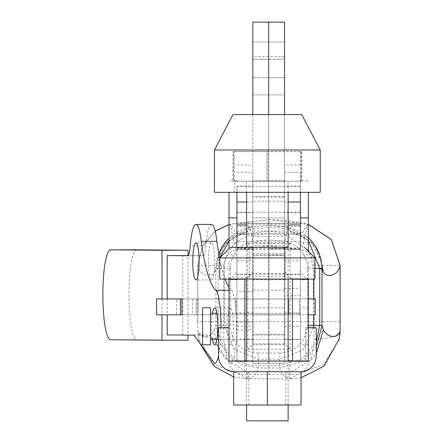 <?xml version="1.0" encoding="UTF-8"?>
<svg xmlns="http://www.w3.org/2000/svg" width="443" height="443" viewBox="0 0 443 443"><rect width="100%" height="100%" fill="white"/><g stroke="black" fill="none" stroke-linecap="round" stroke-linejoin="round"><path stroke-width="0.33" stroke-dasharray="2.21 1.66" d="M268.679 199.339L268.679 22.15L284.55 22.15L284.55 254.88L284.55 236.368L268.679 236.368L268.679 199.339M284.55 199.339L284.55 180.827L284.55 199.339M284.55 59.174L284.55 94.88L284.55 41.985L284.55 94.88L284.55 59.174L268.679 59.174L268.679 77.686L268.679 41.985L268.679 94.88L268.679 41.985L268.679 59.174L284.55 59.174L252.815 59.174L252.815 77.686L252.815 41.985L252.815 59.174L268.679 59.174L268.679 94.88L268.679 59.174L252.815 59.174L252.815 41.985L252.815 94.88L252.815 59.174M284.55 114.527L284.55 236.368M284.55 56.56L268.679 56.56L268.679 77.686L284.55 77.686L252.815 77.686L252.815 94.88L252.815 77.686L268.679 77.686L252.815 77.686L268.679 77.686L268.679 41.985L268.679 56.56L252.815 56.56M284.55 233.721L268.679 233.721L268.679 114.516L268.679 273.392L268.679 223.272L284.55 223.272M284.55 231.052L268.679 231.052L268.679 201.2L268.679 231.052L252.815 231.052L252.815 22.15L268.679 22.15L268.679 196.698L284.55 196.698M252.815 236.368L268.679 236.368L268.679 196.698L252.815 196.698M252.815 231.052L252.815 201.2L268.679 201.2L268.679 196.958L268.679 201.2L284.55 201.2M252.815 201.2L252.815 223.272L268.679 223.272L268.679 196.958L268.679 253.557L284.55 253.557M252.815 199.339L252.815 180.827L252.815 199.339M252.815 233.721L268.679 233.721L268.679 273.392L268.679 253.557L252.815 253.557L252.815 273.392L252.815 114.521M252.815 223.272L252.815 253.557M236.944 326.303L236.944 313.057L236.944 326.303M236.944 236.385L236.944 223.145L236.944 236.385M252.815 236.385L252.815 223.145L252.815 236.385M246.596 360.774L252.815 360.752L252.815 270.767C250.616 275.535 247.975 278.193 244.879 278.736L244.879 361.217M244.879 278.736L244.879 279.129M252.815 360.752L229.009 360.779L229.009 361.217M229.009 279.112L229.009 278.736C232.104 278.193 234.751 275.535 236.944 270.767L236.944 360.752M229.009 360.779L229.009 278.736M236.944 360.663L236.944 192.389M236.944 247.299L236.944 270.767M236.944 326.225L252.815 326.225L252.815 360.663M252.815 326.225L252.815 270.767M246.596 224.95L252.815 224.95M300.415 236.385L300.415 223.145L300.415 236.385M284.55 236.385L284.55 223.145L284.55 236.385M300.415 326.303L300.415 313.057L300.415 326.303M284.55 326.303L284.55 313.057L284.55 326.303M308.35 302.857L308.35 318.362M308.35 360.779L300.415 360.752L300.415 270.767C302.608 275.535 305.255 278.193 308.35 278.736L308.35 361.217M308.35 278.736L308.35 279.101M308.295 326.031L308.35 322.947L308.35 326.031M308.295 318.362L308.295 302.857M300.415 360.752L288.116 360.763M292.48 279.129L292.48 361.217M292.48 278.736C289.384 278.193 286.743 275.535 284.55 270.767L284.55 360.752M284.55 360.663L284.55 270.767M284.55 326.225L300.415 326.225L300.415 360.663M300.415 326.225L300.415 201.991L300.415 234.314L284.55 234.314L284.55 164.962L284.55 234.314M300.415 247.305L300.415 270.767M284.55 224.95L288.116 224.95M308.295 316.728L308.295 303.245L308.35 316.728M308.295 307.807L308.295 322.233L308.35 307.807M308.295 300.636L308.295 322.233L308.35 300.636M308.295 303.245L308.35 321.756L308.295 303.245M308.295 322.947L308.295 324.486L308.35 322.947M308.295 318.152L308.295 311.08L308.35 318.152M308.295 305.67L308.295 322.233L308.35 305.67M308.295 307.78L308.35 344.792L308.35 307.769L300.415 307.769L300.415 344.792L300.415 307.769M284.55 279.804L284.55 242.781L284.55 279.804L268.679 279.804L268.679 242.781L268.679 279.804L268.679 242.781L268.679 279.804L252.815 279.804L252.815 242.781L252.815 279.804M284.55 313.301L284.55 276.277L284.55 313.301L268.679 313.301L268.679 276.277L268.679 313.301L268.679 276.277L268.679 313.301L252.815 313.301L252.815 276.277L252.815 313.301M284.55 344.792L284.55 307.769L284.55 344.792L268.679 344.792L268.679 307.769L268.679 344.792L268.679 307.769L268.679 344.792L252.815 344.792M284.55 298.975L284.55 314.89L284.55 298.975L268.679 298.975L284.55 298.975M284.55 298.931L284.55 314.801L284.55 298.931L268.679 298.931L284.55 298.931M284.55 241.18L284.55 363.304L284.55 224.269L284.55 241.18L268.679 241.18L268.679 363.304L284.55 363.304L268.679 363.304L268.679 335.002L284.55 335.002M284.55 314.84L268.679 314.84L284.55 314.89M252.815 314.89L268.679 314.89L268.679 298.975L268.679 314.89L268.679 298.975L268.679 314.84L252.815 314.89L252.815 298.975L252.815 314.84M284.55 314.751L268.679 314.751L284.55 314.801M252.815 314.801L268.679 314.801L268.679 298.931L268.679 314.801L268.679 298.931L268.679 314.751L252.815 314.801L252.815 298.931L252.815 314.751M284.55 290.132L268.679 290.132L268.679 224.269L268.679 241.18L252.815 241.18L252.815 363.304L252.815 241.18M284.55 245.688L268.679 245.688L268.679 224.269L268.679 334.299L268.679 245.688L252.815 245.688M252.815 335.002L268.679 335.002L268.679 290.132L252.815 290.132M252.815 363.304L268.679 363.304L252.815 363.304M252.815 298.975L268.679 298.975L252.815 298.975M252.815 298.931L268.679 298.931L252.815 298.931M284.55 191.143L284.55 212.562L284.55 191.143M300.415 207.534L300.415 186.115L300.415 207.534M284.55 172.36L300.415 172.36L300.415 226.323L284.55 226.323M284.55 253.097L284.55 274.516L284.55 253.097M300.415 269.488L300.415 248.069L300.415 269.488M284.55 288.277L300.415 288.277L300.415 295.675L300.415 234.314M300.415 288.277L300.415 226.323M300.415 172.36L300.415 192.384M300.415 199.339L300.415 217.851L300.415 199.339M236.944 199.339L236.944 217.851L236.944 199.339M229.009 248.739L229.009 192.378M308.35 192.373L308.35 251.463M300.415 261.292L300.415 279.804L300.415 261.292M236.944 261.292L236.944 279.804L236.944 261.292M229.009 261.292L229.009 279.804L229.009 261.292M308.35 261.292L308.35 279.804L308.35 261.292M300.415 236.368L300.415 217.851L300.415 236.368M236.944 236.368L236.944 217.851L236.944 236.368M289.838 361.051L289.838 371.627L244.879 371.627L289.838 371.627M244.879 361.051L244.879 371.627M288.116 361.039L246.596 361.039M292.48 360.962L305.703 360.962L292.48 361.134M244.879 361.134L229.009 361.134L244.879 360.962M246.596 360.962L288.116 360.962M305.703 361.134L305.703 327.814L308.35 327.814M305.703 360.962L305.703 327.814M305.703 327.643L308.35 327.643M316.285 327.643L316.285 355.674A15.87 15.87 -0 0 1 300.415 371.544L234.297 371.544A15.87 15.87 -0 0 1 218.432 355.674L218.432 327.643M288.116 420.817L246.596 420.817M249.248 181.231L288.116 181.215L249.248 181.231M233.494 181.181L301.722 181.187L232.996 181.242L233.494 181.181L233.494 151.561L232.996 151.622L232.996 181.242M301.722 181.187L301.722 151.567L267.86 151.534L267.86 181.154M267.86 151.534L233.494 151.561M232.996 151.622L266.858 151.656L266.858 181.276M266.858 151.656L301.218 151.628L301.218 181.248M301.218 151.628L301.722 151.567M267.356 371.655L248.844 371.627L267.356 371.655M267.356 404.924L248.844 404.952L267.356 404.924M301.079 371.66L233.638 371.599L301.079 371.699M267.356 371.566L267.356 404.891L301.079 404.919L301.079 371.599M233.638 404.98L233.638 371.599M233.638 404.919L267.356 404.891M269.006 279.096L249.636 279.068L269.006 279.096M269.006 247.36L249.636 247.332L269.006 247.36M219.756 257.909L314.962 257.909M314.962 279.068L219.756 279.068M288.116 247.283L246.596 247.283M214.467 150.011L320.25 150.011M320.25 192.323L214.467 192.323M267.356 192.373L234.297 192.323L267.356 192.373M267.356 151.644L234.297 151.595L267.356 151.644M212.435 313.323A18.512 3.162 -90 0 0 212.396 339.238M230.31 307.907A18.512 3.162 -90 0 0 230.305 307.907A18.512 3.162 -90 0 0 227.148 326.408A18.512 3.162 -90 0 0 230.31 344.931A18.512 3.162 -90 0 0 230.316 344.931A18.512 3.162 -90 0 0 233.472 326.436A18.512 3.162 -90 0 0 230.31 307.907L214.667 307.913M211.566 242.925A18.512 3.162 -90 0 0 211.56 242.925A18.512 3.162 -90 0 0 208.404 261.425A18.512 3.162 -90 0 0 211.566 279.948A18.512 3.162 -90 0 0 211.571 279.948A18.512 3.162 -90 0 0 214.728 261.453A18.512 3.162 -90 0 0 211.566 242.925L195.922 242.93M161.988 298.931L161.988 314.801M136.577 249.819A44.959 7.681 -90 0 0 128.924 294.783A44.959 7.681 -90 0 0 136.605 339.737L188.048 340.196M211.555 224.413A37.024 6.324 90 0 0 205.823 245.832A15.87 2.708 -90 0 1 203.32 255.749L188.042 255.617L188.048 335.096M167.205 334.914L182.837 334.908L182.837 255.567M167.205 298.931L167.205 314.801M219.756 258.961A132.23 22.582 -90 0 0 225.072 279.101M229.009 287.297A132.23 22.582 -90 0 0 231.667 290.27A37.024 6.324 90 0 1 236.595 330.45A37.024 6.324 90 0 1 230.321 363.443A37.024 6.324 90 0 1 230.31 363.443L209.533 335.146L182.837 334.908M192.567 314.751L198.065 314.801L198.06 298.931L192.561 298.931L192.567 314.751L180.373 314.785M193.896 335.152L209.533 335.146M220.996 327.643A37.024 6.324 90 0 1 218.438 356.216M198.06 298.931L299.385 298.931L156.573 298.931L156.573 314.801L299.385 314.801L180.373 314.801L180.373 298.931L176.458 298.931L176.458 314.751M205.823 245.832L190.191 245.832M231.667 290.27L229.009 290.276M198.065 314.801L181.962 314.801M176.458 298.931L192.561 298.931M236.944 321.989L252.815 321.989L252.815 291.422L236.944 291.422M252.815 269.488L252.815 248.069L252.815 269.488M236.944 269.488L236.944 248.069L236.944 269.488M252.815 207.534L252.815 186.115L252.815 207.534M236.944 207.534L236.944 186.115L236.944 207.534M236.944 277.13L252.815 277.13L252.815 226.323L236.944 226.323M252.815 321.989L252.815 277.13M236.944 257.992L252.815 257.992L252.815 291.422M252.815 257.992L252.815 234.314L236.944 234.314M236.944 172.36L252.815 172.36L252.815 234.314M252.815 172.36L252.815 226.323M308.35 314.801L299.385 314.801L315.25 314.801L315.25 298.931L299.385 298.931L299.385 314.801L299.385 298.931L308.35 298.931M196.243 298.931L196.243 314.801L196.243 298.931M288.803 298.931L288.803 314.801L288.803 298.931M235.914 298.931L235.914 314.801L235.914 298.931M210.497 344.792L210.497 307.769M202.562 344.792L202.562 307.769M215.209 231.207L202.545 245.904L197.766 265.396L223.748 265.351L223.815 339.233A26.447 8.766 -0.3 0 1 197.794 330.616A26.447 8.766 -0.3 0 1 197.794 330.472L198.741 339.393L214.08 364.484L240.61 374.462L246.845 378.765L247.792 378.71C252.964 378.067 256.425 374.501 258.186 368.011L242.016 364.739L228.289 355.613L219.163 341.869L215.896 325.699L218.15 325.284L218.155 268.807L215.902 268.796L215.896 325.699L214.534 329.891C210.303 337.721 199.776 339.488 197.794 330.472L197.766 265.396C199.433 275.048 210.325 278.525 214.562 272.356L215.902 268.796L216.516 261.603L228.128 239.015L249.941 227.265L247.526 231.739C243.639 231.024 236.673 234.685 226.633 242.714L221.467 249.165L214.562 272.356M247.526 231.739L243.246 234.054M229.009 224.49L230.282 224.164A26.447 0.437 -103.4 0 1 230.343 224.252L268.951 219.695L268.951 225.376C271.526 224.961 286.687 226.689 287.956 227.265L290.37 231.739L294.65 234.059L268.951 231.235L243.246 234.059L235.659 232.658L230.343 224.252L229.009 224.595M294.656 234.059L302.874 232.226L307.553 224.252C296.295 221.411 283.426 219.894 268.951 219.695L268.951 321.568L197.766 321.668L197.761 265.396L202.368 246.17L215.187 231.124M247.792 378.71L247.792 372.79L226.633 359.572C219.246 352.606 215.215 342.71 214.534 329.891M218.155 268.807L218.161 268.408L215.907 268.231M219.584 258.081L218.161 268.408L224.296 268.43L224.296 325.3L218.15 325.284C217.851 335.312 222.691 346.963 229.784 353.852C237.055 360.99 247.415 365.912 258.241 365.708L258.186 368.011L279.71 368.011C281.455 374.424 284.915 377.995 290.104 378.71L290.104 372.79L311.263 359.572L316.285 353.342M268.951 231.235L268.951 225.376L249.941 227.265L251.696 235.205C243.822 236.817 237.271 240.71 232.049 246.884C227.06 254.448 225.166 255.916 224.296 268.43L230.321 268.436C231.357 254.038 238.843 244.99 252.792 241.297L251.696 235.211L268.951 233.633L286.2 235.211L308.35 250.35M229.009 241.169L250.5 229.225L268.951 227.403L268.945 225.315L249.941 227.265M268.951 219.695L230.282 224.164A26.447 0.437 -103.4 0 0 235.953 249.852C228.322 252.205 224.252 257.372 223.748 265.351M198.741 339.399L197.794 330.616L197.772 321.668M223.815 339.233C226.163 361.964 231.761 373.709 240.61 374.462L297.286 374.462L291.045 378.765L290.104 378.71M313.528 327.643L303.101 349.881L279.655 359.157L258.241 359.157L258.119 353.065C250.755 353.115 244.187 350.43 238.423 345.014C235.438 343.142 229.081 330.7 230.316 325.312L224.296 325.3L234.209 349.305L258.241 359.157L258.241 365.708L279.655 365.708L302.242 358.719L316.285 341.808M308.35 224.451L307.553 224.252A26.447 0.437 -76.6 0 1 307.614 224.164A26.447 0.437 -76.6 0 1 301.943 249.852C309.579 252.211 313.65 257.377 314.148 265.351L314.142 321.624L268.951 321.568L268.951 374.429M253.08 248.639L253.08 343.846L284.816 343.918L268.857 343.918L268.951 349.217L247.792 349.217L247.792 243.428L268.951 243.428L268.857 248.711L284.816 248.711L268.857 248.711M316.285 346.863L301.301 362.031L279.71 368.011L279.777 353.065C296.66 351.504 305.93 342.267 307.58 325.35L307.575 268.436C306.556 254.049 299.069 245.001 285.104 241.297L287.396 229.225C283.149 228.223 276.997 227.613 268.951 227.403L268.951 243.428L290.104 243.428L290.104 349.217L268.951 349.217L268.951 359.063M319.929 255.716L316.407 249.127L311.263 242.714C301.223 234.685 294.257 231.024 290.37 231.739M308.35 240.604L287.396 229.225L287.956 227.265L309.762 239.015L321.38 261.603M340.102 330.616A26.447 8.766 0.3 0 1 314.081 339.233C312.459 360.53 306.861 372.275 297.286 374.462L323.695 364.583L339.083 339.726M314.148 265.351L340.13 265.396M247.792 243.428L253.08 248.711L253.08 343.918L247.792 349.217M268.857 343.918L253.08 343.846M309.829 252.942L313.6 268.43L314.962 268.425M290.104 349.217L284.816 343.918L284.816 248.711L290.104 243.428M284.816 248.639L284.816 343.846M229.009 278.797L244.879 278.797M236.944 260.816L252.815 260.816M252.815 241.601L236.944 241.601M292.48 278.797L308.35 278.797M284.55 260.816L300.415 260.816M300.415 241.601L284.55 241.601M252.815 255.605L284.55 255.605M268.679 254.958L284.55 254.958L268.679 254.958M284.55 334.299L252.815 334.299M136.605 339.737L110.545 339.748M203.32 255.749L187.688 255.755M235.953 249.852L268.951 245.998L301.943 249.852M230.316 325.312L230.321 268.436M285.104 241.297L268.951 239.84L252.792 241.297M258.119 353.065L279.777 353.065M308.35 237.614L304.38 234.369L297.679 230.421L287.956 227.265M340.124 321.668L314.142 321.624L314.081 339.233M308.35 325.345L307.58 325.35M307.575 268.436L313.6 268.43L313.6 279.084M313.6 298.931L313.6 314.801M284.55 180.827L252.815 180.827M284.55 217.851L252.815 217.851L284.55 217.851M284.55 41.985L252.815 41.985L284.55 41.985M284.55 94.88L252.815 94.88L284.55 94.88M284.55 254.88L252.815 254.88M284.55 273.392L252.815 273.392M284.55 196.958L252.815 196.958M252.815 313.057L236.944 313.057M252.815 223.145L236.944 223.145M252.815 201.991L246.596 201.991M252.815 339.504L236.944 339.504M252.815 249.592L236.944 249.592M284.55 223.145L300.415 223.145M284.55 313.057L300.415 313.057M284.55 249.592L300.415 249.592M284.55 339.504L300.415 339.504M284.55 201.991L288.116 201.991M284.55 242.781L252.815 242.781M284.55 276.277L252.815 276.277M284.55 307.769L252.815 307.769M284.55 224.269L252.815 224.269M300.415 186.115L284.55 186.115M300.415 164.962L284.55 164.962M300.415 248.069L284.55 248.069M300.415 212.562L284.55 212.562M300.415 295.675L284.55 295.675M300.415 274.516L284.55 274.516M300.415 212.302L236.944 212.302M236.944 217.851L229.009 217.851M308.35 217.851L300.415 217.851M300.415 186.381L236.944 186.381M236.944 180.827L229.009 180.827M308.35 180.827L300.415 180.827M300.415 274.256L236.944 274.256M236.944 279.804L229.009 279.804M308.35 279.804L300.415 279.804M300.415 248.335L236.944 248.335M236.944 242.781L229.009 242.781M308.35 242.781L300.415 242.781M300.415 249.326L236.944 249.326M236.944 254.88L229.009 254.88M308.35 254.88L300.415 254.88M300.415 223.405L236.944 223.405M246.596 404.991L246.596 361.062M246.596 279.134L246.596 247.377M246.596 192.395L246.596 181.215M288.116 404.991L288.116 361.062M288.116 279.134L288.116 247.377M288.116 192.395L288.116 181.215M248.844 404.952L248.844 371.627M285.868 404.952L285.868 371.627M249.636 247.332L249.636 279.068M285.076 247.332L285.076 279.068M234.297 151.595L234.297 192.323M300.415 151.595L300.415 192.323M230.316 344.931L214.678 344.936M211.571 279.948L195.933 279.954M236.944 248.069L252.815 248.069M236.944 186.115L252.815 186.115M236.944 329.908L252.815 329.908M236.944 164.962L252.815 164.962M236.944 274.516L252.815 274.516M236.944 212.562L252.815 212.562M300.415 339.238L216.959 339.238M308.35 344.792L300.415 344.792M300.415 313.323L216.904 313.323M221.461 249.171L216.489 261.769M243.201 234.065C234.386 236.041 227.148 241.064 221.489 249.127M198.652 338.967L199.616 342.937M233.638 376.993L246.845 378.765M249.952 227.204L243.235 229.136L236.507 232.403L229.009 238.118M218.748 253.518L216.511 261.603M291.034 378.765L246.862 378.765M287.944 227.204L268.945 225.315M321.385 261.63L316.435 249.171M268.951 219.595L308.35 224.346M316.407 249.127L312.431 244.121C307.149 238.827 301.234 235.471 294.695 234.065L294.695 234.065M291.051 378.765L301.079 377.757M339.155 339.399L339.82 335.307"/><path stroke-width="0.66" d="M252.815 114.521L252.815 22.15L268.679 22.15L268.679 114.516L268.679 22.15L284.55 22.15L284.55 114.527M244.879 279.234L229.009 279.234L229.009 361.217L244.879 361.217L244.879 279.129M244.879 360.779L246.596 360.774M236.944 192.389L236.944 247.299M236.944 224.95L246.596 224.95M308.35 279.234L292.48 279.234L292.48 361.217L308.35 361.217L308.35 279.101M288.116 360.763L292.48 360.779M300.415 192.384L300.415 247.305M288.116 224.95L300.415 224.95M229.009 192.378L229.009 248.739M308.35 251.463L308.35 192.373M246.596 361.039L288.116 361.039M292.48 361.134L244.879 361.134M244.879 360.962L246.596 360.962M288.116 360.962L292.48 360.962M308.35 327.814L316.285 327.814L316.285 355.845A15.87 15.87 -0 0 1 300.415 371.716L234.297 371.716A15.87 15.87 -0 0 1 218.432 355.845L218.432 327.814L229.009 327.814M218.432 327.814L229.009 327.643M308.35 327.643L316.285 327.814M246.596 404.991L246.596 420.817L272.606 420.85L288.116 420.817L288.116 404.991M267.356 371.716L267.356 405.013L301.079 404.98L301.079 371.699M267.356 405.013L233.638 404.98L233.638 371.699M219.756 257.909L219.756 279.068L314.962 279.068L314.962 257.909L219.756 257.909L230.332 247.332L288.116 247.283M246.596 247.283L230.332 247.332M320.25 150.011L214.467 150.011L214.467 192.323L320.25 192.323L320.25 150.011L301.738 114.571L232.979 114.571L301.738 114.571M212.396 339.238A18.512 3.162 -90 0 0 214.672 344.936A18.512 3.162 -90 0 0 214.678 344.936A18.512 3.162 -90 0 0 217.834 326.436A18.512 3.162 -90 0 0 214.672 307.913A18.512 3.162 -90 0 0 214.667 307.913A18.512 3.162 -90 0 0 212.435 313.323M195.928 242.93A18.512 3.162 -90 0 0 195.922 242.93A18.512 3.162 -90 0 0 192.766 261.425A18.512 3.162 -90 0 0 195.928 279.954A18.512 3.162 -90 0 0 195.933 279.954A18.512 3.162 -90 0 0 199.09 261.453A18.512 3.162 -90 0 0 195.928 242.93M161.988 314.801L161.988 340.202L110.545 339.748A44.959 7.681 90 0 1 102.865 294.756A44.959 7.681 90 0 1 110.534 249.83A44.959 7.681 90 0 1 110.545 249.83L161.988 250.284L161.988 298.931M161.988 250.284L188.048 250.278L136.605 249.819A44.959 7.681 -90 0 0 136.588 249.819A44.959 7.681 -90 0 0 136.577 249.819L110.534 249.83M188.048 335.096L188.048 340.196L161.988 340.202M188.048 250.278L188.048 255.611L167.205 255.572L167.205 298.931M167.205 314.801L167.205 334.914L193.896 335.152L214.672 363.448A37.024 6.324 90 0 0 214.683 363.448L214.683 363.448A37.024 6.324 90 0 0 218.438 356.216M195.922 224.418A37.024 6.324 90 0 1 201.233 241.324L216.865 241.319A37.024 6.324 90 0 0 211.555 224.413L195.922 224.418A37.024 6.324 90 0 0 190.191 245.832A15.87 2.708 -90 0 1 187.688 255.755L167.205 255.572M216.865 241.319A132.23 22.582 -90 0 0 219.756 258.961M225.072 279.101A132.23 22.582 -90 0 0 229.009 287.297M201.233 241.324A132.23 22.582 -90 0 0 216.034 290.276A37.024 6.324 90 0 1 220.996 327.643M181.957 298.931L180.373 298.931L180.373 314.801L156.573 314.801L156.573 298.931L181.957 298.931L181.962 314.801L180.373 314.785M229.009 290.276L216.034 290.276M308.35 298.931L315.25 298.931L315.25 314.801L308.35 314.801M210.497 326.281L210.497 344.792L202.562 344.792L202.562 307.769L210.497 307.769L210.497 326.281M229.009 224.595L215.209 231.207M219.584 258.081L229.009 241.169M321.38 261.603L321.995 268.796L323.335 272.356L319.929 255.716M323.335 272.356C327.565 278.525 338.463 275.053 340.13 265.396L331.226 239.469L308.35 224.451M308.35 224.346L331.264 239.43L340.135 265.396L340.102 330.472C338.12 339.488 327.593 337.721 323.362 329.891L322 325.699L316.285 346.863M339.083 339.726L340.102 330.472A26.447 8.766 0.3 0 1 340.102 330.616L340.135 265.396M316.285 341.808L319.746 325.284L313.605 325.3L313.528 327.643M308.35 240.604L319.735 268.408L321.989 268.231M319.741 268.807L321.995 268.796L322 325.699L319.746 325.284L319.735 268.408L314.962 268.425M308.35 250.35L309.829 252.942M136.605 249.819L110.545 249.83M316.285 353.342L323.362 329.891M313.6 314.801L313.605 325.3L308.35 325.345M313.6 279.084L313.6 298.931M246.596 201.991L236.944 201.991M288.116 201.991L300.415 201.991M236.944 217.851L229.009 217.851M308.35 217.851L300.415 217.851M246.596 361.062L246.596 279.134M246.596 247.377L246.596 192.395M288.116 361.062L288.116 279.134M288.116 247.377L288.116 192.395M314.962 257.909L304.38 247.332M232.979 114.571L214.467 150.011M216.959 339.238L210.497 339.238M216.904 313.323L210.497 313.323M199.616 342.937L214.019 366.267L233.638 376.993M229.009 238.118L225.581 241.812L221.777 247.238L218.748 253.518M215.187 231.124L229.009 224.49M301.079 377.757L323.938 366.206L339.244 338.967M321.385 261.603L319.27 253.828L316.18 247.338L311.828 241.23L308.35 237.614M339.82 335.307L340.102 330.616"/></g></svg>
